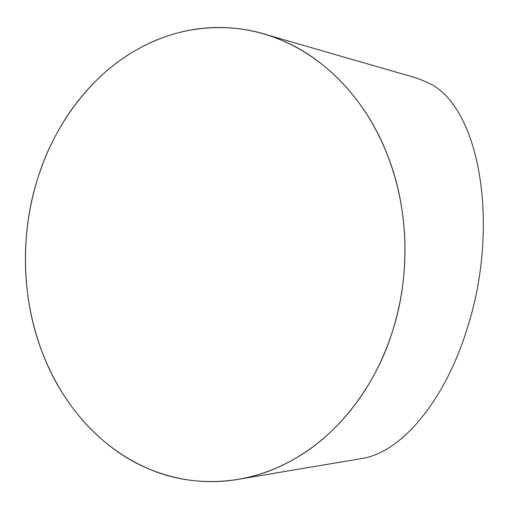 <?xml version="1.0" encoding="UTF-8"?>
<svg xmlns="http://www.w3.org/2000/svg" width="509" height="509" viewBox="0 0 509 509"><rect width="100%" height="100%" fill="white"/><g stroke="black" fill="none" stroke-linecap="round" stroke-linejoin="round"><path stroke-width="0.76" d="M263.07 33.728L415.185 77.642A193.166 161.264 -86.8 0 1 432.822 85.13C482.297 114.531 498.763 231.105 467.198 328.42C445.534 399.158 402.422 452.348 361.714 458.558L237.849 479.402A227.167 189.647 93.2 0 1 25.857 243.856A227.167 189.647 93.2 0 1 263.07 33.728A227.167 189.647 93.2 0 1 392.872 330.01A227.167 189.647 93.2 0 1 237.849 479.402M392.872 330.01C409.083 280.033 410.305 213.341 387.998 156.479C366.537 99.134 323.781 57.415 281.903 40.415C240.458 22.033 184.729 21.944 136.736 49.799C88.356 76.649 52.599 128.675 37.526 179.136C21.314 229.114 20.099 295.799 42.4 352.661C63.86 410.006 106.623 451.731 148.501 468.732C189.946 487.107 245.675 487.196 293.668 459.347C342.048 432.491 377.805 380.471 392.872 330.01"/></g></svg>
